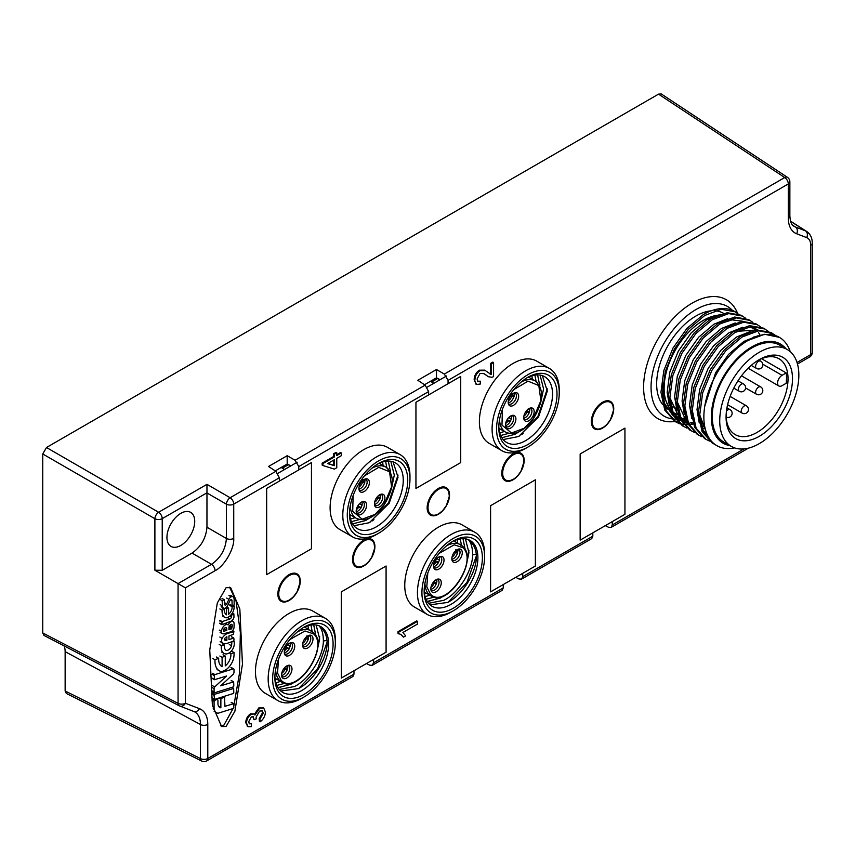 <?xml version="1.0" encoding="UTF-8"?>
<svg xmlns="http://www.w3.org/2000/svg" width="855" height="855" viewBox="0 0 855 855"><rect width="100%" height="100%" fill="white"/><g stroke="black" fill="none" stroke-linecap="round" stroke-linejoin="round"><path stroke-width="1.28" d="M230.807 599.783L232.004 600.477A2.084 1.208 120 0 0 231.587 599.729A2.084 1.208 120 0 0 231.299 599.644A1.721 0.994 120 0 0 230.764 599.804A1.721 0.994 120 0 0 229.835 600.841L227.58 605.735A3.783 2.18 120 0 1 225.004 608.236A4.157 2.405 120 0 1 223.583 608.151A4.157 2.405 120 0 1 223.39 608.023A6.124 3.538 120 0 1 222.418 605.896L222.129 600.627L224.277 599.718L224.448 603.609A3.634 2.095 120 0 0 225.1 605.137A1.625 0.941 120 0 0 226.693 603.897L224.448 602.604M228.937 595.518L231.171 596.811A3.986 2.309 120 0 0 231.139 596.833A3.986 2.309 120 0 0 228.926 599.355L226.693 603.897M220.184 604.603L222.418 605.896M219.885 599.334L222.129 600.627M222.033 598.425L224.277 599.718M229.888 604.453L232.122 605.746L234.131 604.977L234.131 599.098A11.478 6.626 120 0 0 233.864 597.88A4.532 2.618 120 0 0 233.052 596.779A4.532 2.618 120 0 0 232.742 596.64A4.564 2.629 120 0 0 231.171 596.811M232.004 600.477L232.122 605.746M219.863 608.931L222.108 610.224A13.391 7.727 120 0 0 224.833 617.395A13.391 7.727 120 0 0 225.763 617.802A8.336 4.809 120 0 0 230.23 615.707A8.048 4.649 120 0 0 233.821 609.615A16.48 9.523 120 0 0 234.131 605.906L232.09 606.719L229.845 605.426M222.182 608.012L224.416 609.305L222.108 610.224M226.468 614.766L226.564 608.899L225.25 608.14M224.416 609.305A10.281 5.932 120 0 0 226.522 614.798A10.281 5.932 120 0 0 226.564 614.831M226.693 607.029L228.563 608.108L226.564 608.899M232.09 606.719A6.081 3.516 120 0 1 228.563 614.285L228.563 608.108M233.159 605.351L234.131 605.906M227.633 617.695L229.867 618.988L222.076 621.606L221.862 624.695L231.16 621.158A3.912 2.255 120 0 0 233.971 617.225L233.875 613.879L232.004 614.499L231.481 616.904L229.91 615.995M231.63 614.125L232.165 614.435M229.867 618.988A1.945 1.122 120 0 0 231.481 616.904M232.336 613.067L233.714 613.858M219.767 623.413L221.776 624.577M225.431 627.666L226.714 628.404A2.426 1.4 120 0 0 226.254 627.72A2.426 1.4 120 0 0 225.047 627.837A2.426 1.4 120 0 0 223.337 630.905L223.347 630.958M230.658 624.577A2.458 1.421 120 0 0 228.916 627.591L228.916 629.44L231.449 628.917L232.175 626.683A5.034 2.907 120 0 0 231.972 624.503A2.458 1.421 120 0 0 231.897 624.449A2.458 1.421 120 0 0 230.658 624.577M234.078 623.883A4.585 2.651 120 0 0 233.137 621.564A4.585 2.651 120 0 0 230.839 621.799A4.585 2.651 120 0 0 228.157 624.994A5.258 3.035 120 0 0 227.825 624.749A5.258 3.035 120 0 0 225.196 625.016A5.258 3.035 120 0 0 221.477 631.396A4.19 2.415 120 0 0 222.332 633.651A4.19 2.415 120 0 0 223.679 633.769L230.807 631.802A3.698 2.138 120 0 0 234.078 626.993L234.078 623.883M219.243 630.103L221.477 631.396M229.942 625.39L232.175 626.683M229.204 627.634L231.449 628.917M229.76 626.715L232.004 628.008M224.544 629.195L226.789 630.488L223.732 631.193M226.789 630.488L226.714 628.404M226.468 636.943A4.799 2.768 120 0 0 224.908 638.279A1.464 0.844 120 0 0 224.715 640.085A10.976 6.338 120 0 0 226.864 640.384L226.874 636.74A4.799 2.768 120 0 0 226.468 636.943M227.131 633.598A9.266 5.354 120 0 0 226.393 633.972A9.266 5.354 120 0 0 222.086 638.332A5.183 2.993 120 0 0 222.407 642.853A11.885 6.861 120 0 0 222.888 643.174A11.885 6.861 120 0 0 227.141 643.355L233.362 641.143L233.992 640.192L233.832 638.065L228.958 639.615L228.958 635.938L233.297 634.421L233.917 631.674L227.131 633.598L226.222 633.063M219.842 637.039L222.086 638.332M232.475 630.701L233.522 631.321M220.163 641.56L222.407 642.853M224.63 639.091L226.864 640.384M219.211 644.424L221.445 645.717A12.718 7.342 120 0 0 223.946 653.391A12.718 7.342 120 0 0 226.297 653.979A10.752 6.209 120 0 0 230.091 652.301A7.268 4.2 120 0 0 234.056 645.76A12.194 7.032 120 0 0 234.174 641.592L231.245 641.902M222.236 643.794L224.47 645.087L221.445 645.717M224.47 645.087A8.849 5.109 120 0 0 225.987 650.27A5.002 2.886 120 0 0 231.545 645.782A23.01 13.285 120 0 0 231.769 642.201M229.3 644.488L231.545 645.782M233.383 641.132L234.174 641.592M216.443 657.014L218.688 658.307A16.149 9.32 120 0 0 222.001 666.676A16.149 9.32 120 0 0 222.097 666.729L222.097 657.324L219.863 656.031M223.027 654.78L225.26 656.074L222.097 657.324M229.204 652.899L230.861 653.851A9.662 5.579 120 0 1 225.271 665.874L225.26 656.074M230.861 653.851L234.099 652.568L231.865 651.275M212.777 658.468L215.011 659.761A21.097 12.173 120 0 0 219.34 670.812A21.097 12.173 120 0 0 220.814 671.453A13.22 7.631 120 0 0 227.922 668.129A12.772 7.374 120 0 0 233.618 658.457A26.163 15.112 120 0 0 234.099 652.568M218.688 658.307L215.011 659.761M214.926 674.606L214.284 675.568L214.434 679.725L226.596 676.006L214.68 686.928A3.089 1.785 120 0 0 214.081 688.66L214.081 691.994A1.475 0.855 120 0 0 214.391 692.668A1.475 0.855 120 0 0 214.894 692.7L233.159 686.96L233.8 686.009L233.65 681.852L220.697 685.828L233.404 674.05A3.11 1.796 120 0 0 234.003 672.308L234.003 669.583A1.475 0.855 120 0 0 233.693 668.899A1.475 0.855 120 0 0 233.191 668.877L214.926 674.606L212.681 673.312M211.848 687.377L214.081 688.66M212.446 685.635L214.68 686.928M214.733 694.281L214.092 695.243L214.487 699.422L233.159 693.555L233.789 692.7L233.65 688.435L214.733 694.281L212.489 692.988M212.478 699.112L214.723 700.405L214.081 701.367L214.081 709.383A12.547 7.246 120 0 0 216.379 712.664A12.547 7.246 120 0 0 218.153 713.22L233.169 708.506L233.81 707.545L233.65 703.686L224.951 706.326L224.534 697.263L221.392 698.332L220.868 699.24L220.868 707.609L219.233 707.053M220.312 697.595L221.509 698.279M220.44 707.748A8.956 5.173 120 0 1 219.799 707.47A8.956 5.173 120 0 1 217.94 703.302L217.94 700.598A2.212 1.282 120 0 0 217.48 699.582A2.212 1.282 120 0 0 216.561 699.593L214.723 700.405M218.656 706.337L220.868 707.609M223.422 696.611L224.534 697.263M213.13 708.838L214.081 709.383M226.105 587.695L217.309 602.978L209.753 650.003L212.371 705.183L221.563 726.536L226.105 726.483L234.89 711.21L242.457 664.175L239.838 609.006L230.647 587.642L226.105 587.695M220.451 725.724L223.86 725.19L233.084 708.528M521.732 434.65A47.495 27.424 120 0 0 523.196 433.303M549.412 368.452L536.726 361.12A47.495 27.424 120 0 0 512.979 363.482A47.495 27.424 120 0 0 481.942 405.334A47.495 27.424 120 0 0 489.231 443.392L501.917 450.724A47.495 27.424 -60 0 1 494.639 412.666A47.495 27.424 -60 0 1 525.665 370.803A47.495 27.424 -60 0 1 549.412 368.452A47.495 27.424 -60 0 1 559.255 390.19L559.255 392.776A44.332 25.597 120 0 0 527.909 374.682A44.332 25.597 120 0 0 496.563 428.975A44.332 25.597 120 0 0 527.909 447.08L525.665 448.373A47.495 27.424 -60 0 1 501.917 450.724M372.449 520.834A47.495 27.424 120 0 0 373.913 519.498M400.14 454.636L387.454 447.315A47.495 27.424 120 0 0 363.696 449.666A47.495 27.424 120 0 0 332.67 491.518A47.495 27.424 120 0 0 339.948 529.587L352.634 536.908A47.495 27.424 -60 0 1 345.356 498.85A47.495 27.424 -60 0 1 376.392 456.987A47.495 27.424 -60 0 1 400.14 454.636A47.495 27.424 -60 0 1 409.973 476.385L409.973 478.971A44.332 25.597 120 0 0 378.626 460.866A44.332 25.597 120 0 0 347.28 515.159A44.332 25.597 120 0 0 378.626 533.264L376.392 534.557A47.495 27.424 -60 0 1 352.634 536.908M180.833 545.426A19.654 11.35 120 0 0 193.7 528.005A19.654 11.35 120 0 0 190.537 512.295A19.654 11.35 120 0 0 180.833 513.342A19.654 11.35 120 0 0 168.029 530.549A19.654 11.35 120 0 0 170.882 546.334A19.654 11.35 120 0 0 180.833 545.426M737.63 313.507A68.614 39.608 120 0 0 726.419 299.752A68.614 39.608 120 0 0 692.112 303.151A68.614 39.608 120 0 0 647.288 363.61A68.614 39.608 120 0 0 657.805 418.587A68.614 39.608 120 0 0 674.948 421.472A68.614 39.608 -60 0 1 657.805 418.587A68.614 39.608 -60 0 1 647.288 363.61A68.614 39.608 -60 0 1 692.112 303.151A68.614 39.608 -60 0 1 726.419 299.752A68.614 39.608 -60 0 1 737.63 313.507M474.782 532.205L462.085 524.874A47.495 27.424 120 0 0 438.337 527.236A47.495 27.424 120 0 0 407.311 569.088A47.495 27.424 120 0 0 414.59 607.146L427.276 614.478A47.495 27.424 -60 0 1 419.997 576.42A47.495 27.424 -60 0 1 451.023 534.557A47.495 27.424 -60 0 1 474.782 532.205A47.495 27.424 -60 0 1 484.614 553.944L484.614 556.53A44.332 25.597 120 0 0 453.268 538.436A44.332 25.597 120 0 0 421.921 592.729A44.332 25.597 120 0 0 453.268 610.833L453.268 610.833A44.332 25.597 120 0 0 484.614 556.53M325.499 618.389L312.812 611.069A47.495 27.424 120 0 0 289.065 613.42A47.495 27.424 120 0 0 258.028 655.272A47.495 27.424 120 0 0 265.307 693.341L278.003 700.662A47.495 27.424 -60 0 1 270.714 662.604A47.495 27.424 -60 0 1 301.751 620.741A47.495 27.424 -60 0 1 325.499 618.389A47.495 27.424 -60 0 1 335.342 640.139L335.342 642.725A44.332 25.597 120 0 0 303.985 624.62A44.332 25.597 120 0 0 272.638 678.913A44.332 25.597 120 0 0 303.985 697.017L303.985 697.017A44.332 25.597 120 0 0 335.342 642.725M289.065 574.667A15.828 9.138 120 0 0 278.687 588.7A15.828 9.138 120 0 0 281.242 601.354A15.828 9.138 120 0 0 289.065 600.52A15.828 9.138 120 0 0 299.378 586.658A15.828 9.138 120 0 0 297.07 573.94A15.828 9.138 120 0 0 289.065 574.667M363.696 540.157A15.828 9.138 120 0 0 353.329 554.2A15.828 9.138 120 0 0 355.883 566.854A15.828 9.138 120 0 0 363.696 566.01A15.828 9.138 120 0 0 374.02 552.148A15.828 9.138 120 0 0 371.711 539.43A15.828 9.138 120 0 0 363.696 540.157M438.337 488.451A15.828 9.138 120 0 0 427.97 502.484A15.828 9.138 120 0 0 430.525 515.138A15.828 9.138 120 0 0 438.337 514.304A15.828 9.138 120 0 0 448.651 500.442A15.828 9.138 120 0 0 446.353 487.724A15.828 9.138 120 0 0 438.337 488.451M512.979 453.973A15.828 9.138 120 0 0 502.612 468.016A15.828 9.138 120 0 0 505.155 480.67A15.828 9.138 120 0 0 512.979 479.826A15.828 9.138 120 0 0 523.292 465.964A15.828 9.138 120 0 0 520.994 453.246A15.828 9.138 120 0 0 512.979 453.973M602.551 402.267A15.828 9.138 120 0 0 592.173 416.3A15.828 9.138 120 0 0 594.727 428.954A15.828 9.138 120 0 0 602.551 428.12A15.828 9.138 120 0 0 612.864 414.258A15.828 9.138 120 0 0 610.556 401.54A15.828 9.138 120 0 0 602.551 402.267M260.155 721.802L259.909 719.183L263.265 713.209L262.271 710.783L259.546 711.114L256.072 717.153L256.329 718.798L254.17 719.75L253.176 716.672L251.338 716.95L248.666 721.77L249.51 723.843L251.541 723.736L251.295 726.643L248.025 726.707L246.518 723.106C246.646 719.418 248.228 716.458 251.263 714.235L253.999 713.946L254.961 715.037L259.557 708.335L263.661 707.919L265.413 712.065C265.221 716.041 263.468 719.29 260.155 721.802L259.407 721.374L259.161 718.756L262.517 712.781L261.854 710.612M254.17 719.75L252.77 716.543M249.179 723.554L251.541 723.736M247.661 726.451L245.77 722.667C245.898 718.98 247.48 716.03 250.515 713.807L253.999 713.946M254.213 714.609L258.819 707.908L263.661 707.919M675.033 421.462A68.614 39.608 120 0 0 676.711 421.184A68.614 39.608 -60 0 1 675.033 421.462M677.352 421.055A68.614 39.608 120 0 0 680.495 420.265A68.614 39.608 -60 0 1 677.352 421.055M681.403 419.997A68.614 39.608 120 0 0 682.386 419.666A68.614 39.608 -60 0 1 681.403 419.997M684.556 418.875A68.614 39.608 120 0 0 685.411 418.523A68.614 39.608 -60 0 1 684.556 418.875M322.891 465.515L322.143 465.077L322.143 463.143L333.621 456.517L333.621 453.759L336.015 452.37L336.763 452.808L336.763 455.565L341.305 452.947L341.305 455.704L336.763 458.333L336.763 467.728L334.369 469.106L322.891 465.515L322.891 463.581L334.369 456.955L334.369 454.187L336.763 452.808M336.763 454.71L340.557 452.509L341.305 452.947M403.442 637.146L400.92 634.474L398.035 633.448L398.035 631.674L416.695 620.901L417.443 621.329L417.443 624.097L402.897 632.486L405.655 635.874L403.442 637.146L400.557 634.282M489.808 373.838L490.428 374.041L490.428 363.503L492.822 362.114L493.57 362.552L493.57 376.638L491.914 377.301L488.344 376.702L483.759 373.464M487.949 376.457L485.843 374.982M477.689 381.266L480.414 381.191L480.179 384.098L476.513 384.44L474.162 379.802C474.247 375.773 475.957 372.577 479.313 370.194L484.657 370.14L490.428 374.041M476.139 384.184L474.162 379.802M290.85 465.868L287.195 464.009L287.195 455.704L295.05 460.247L425.138 385.135L428.622 391.601L428.622 394.946L415.947 402.256L415.947 488.451L460.727 462.587L460.727 376.403L448.063 383.724L448.063 380.368L444.333 374.063L784.708 177.541L658.532 94.146L46.48 447.507L158.624 512.252L206.963 484.347L206.963 492.811L162.226 518.643L162.226 570.296L192.033 553.078C201.032 546.794 206.012 538.18 206.953 527.236L206.963 492.811M206.963 484.347L230.134 497.728L275.866 471.319L279.339 477.785L279.339 481.13L266.664 488.451L266.664 574.635L311.455 548.782L311.455 462.587L298.78 469.908L298.78 466.552L295.05 460.247M366.442 663.544L369.691 665.169L372.288 665.308L373.421 662.871L373.421 659.515L386.086 652.205L386.086 566.01L341.305 591.874L341.305 678.058L353.981 670.737L353.981 674.093L352.923 676.487L206.696 760.907A5.28 3.046 -120 0 0 207.786 758.492L353.981 674.093M515.725 577.36L518.974 578.985L521.571 579.124L522.704 576.676L522.704 573.331L535.369 566.021L535.369 479.826L490.588 505.69L490.588 591.874L503.253 584.553L503.253 587.909L502.206 590.303L372.288 665.308M605.287 525.643L608.536 527.268L611.133 527.407L612.266 524.97L612.266 521.625L624.941 514.304L624.941 428.12L580.15 453.973L580.15 540.157L592.825 532.847L592.825 536.192L591.767 538.586L521.571 579.124M279.852 687.634A47.495 27.424 120 0 0 281.594 686.672M429.135 601.439A47.495 27.424 120 0 0 430.877 600.488M275.235 470.913L287.195 464.009M440.133 379.684L436.478 377.825L436.478 369.52L417.817 380.293L425.138 385.135M424.518 384.729L436.478 377.825M436.478 369.52L444.333 374.063M275.866 471.319L268.534 466.477L287.195 455.704M162.226 570.296L154.894 570.221L154.894 518.718L42.75 453.973L42.75 632.946L178.064 703.323L178.064 583.602L211.484 564.311C220.558 558.058 225.528 549.444 226.404 538.468L226.404 504.183L206.953 492.961M154.894 570.221L185.396 587.834L185.396 703.259L199.429 708.656A32.843 18.96 -60 0 1 207.786 724.431L207.786 758.492A5.28 3.046 -0 0 1 200.455 758.567L200.455 724.506L65.14 651.66A21.108 12.184 120 0 0 64.082 645.888M65.14 690.99L200.455 758.567A5.28 3.046 116.5 0 0 201.695 761.057L66.327 693.448L65.14 690.99L65.14 651.66M179.058 705.685L43.915 635.393L179.229 705.781A5.28 2.993 117.5 0 0 179.411 705.867A5.28 4.296 111.1 0 0 179.764 706.027A5.28 4.296 111.1 0 0 185.396 703.259A5.28 3.046 180 0 1 178.064 703.323A5.28 2.993 117.5 0 0 179.229 705.781A5.28 5.28 0 0 0 179.764 706.027L194.406 711.702A27.563 15.914 120 0 0 193.978 711.488M44.097 635.479L42.75 632.946M42.75 453.973L46.48 447.507M658.532 94.146L661.257 93.943L787.487 177.37A5.28 3.046 123.5 0 0 784.708 177.541A5.28 3.046 60 0 1 788.31 183.932L448.063 380.368M439.833 379.855L436.392 377.867M290.55 466.039L287.109 464.051M433.859 383.297L430.418 381.319M284.587 469.481L281.145 467.503M259.557 708.335L258.819 707.908M251.263 714.235L250.515 713.807M246.518 723.106L245.77 722.667M254.202 719.344L253.454 718.905M263.265 713.209L262.517 712.781M259.909 719.183L259.161 718.756M334.369 465.697L334.369 459.712L327.647 463.592L334.369 465.697L333.621 465.259L333.621 460.14M334.369 454.187L333.621 453.759M334.369 456.955L333.621 456.517M322.891 463.581L322.143 463.143M327.871 463.463L333.621 465.259M398.783 633.876L398.783 632.102L398.035 631.674M398.783 632.102L417.443 621.329M490.204 374.095L491.176 374.469L491.176 363.931L490.428 363.503M474.91 380.229C474.995 376.211 476.705 373.004 480.061 370.621L479.313 370.194M480.061 370.621L485.405 370.578M486.591 375.409L484.133 373.667L480.083 373.379L477.069 379.043L478.052 381.554L480.414 381.191M491.176 363.931L493.57 362.552M233.8 706.07L239.347 674.071L240.373 632.668L236.012 600.744L229.514 587.161M806.938 231.63L790.586 221.349M624.941 514.304L580.15 540.157L580.15 453.973L624.941 428.12L624.941 514.304M535.369 566.021L490.588 591.874L490.588 505.69L535.369 479.826L535.369 566.021M386.086 652.205L341.305 678.058L341.305 591.874L386.086 566.01L386.086 652.205M460.727 462.587L415.947 488.451L415.947 402.256L460.727 376.403L460.727 462.587M446.46 376.018L427.126 387.187M311.455 548.782L266.664 574.635L266.664 488.451L311.455 462.587L311.455 548.782M297.187 462.213L277.854 473.371M606.986 401.69A15.005 8.657 120 0 0 593.071 416.203A15.005 8.657 120 0 0 598.692 429.028A15.005 8.657 120 0 0 612.597 414.515A15.005 8.657 120 0 0 606.986 401.69M517.414 453.407A15.005 8.657 120 0 0 503.51 467.92A15.005 8.657 120 0 0 509.12 480.734A15.005 8.657 120 0 0 523.036 466.221A15.005 8.657 120 0 0 517.414 453.407M438.626 489.295A15.005 8.657 120 0 0 428.024 507.667A15.005 8.657 120 0 0 438.626 513.791A15.005 8.657 120 0 0 449.238 495.419A15.005 8.657 120 0 0 438.626 489.295M289.353 575.479A15.005 8.657 120 0 0 278.741 593.851A15.005 8.657 120 0 0 289.353 599.975A15.005 8.657 120 0 0 299.955 581.603A15.005 8.657 120 0 0 289.353 575.479M368.142 539.591A15.005 8.657 120 0 0 354.227 554.104A15.005 8.657 120 0 0 359.848 566.918A15.005 8.657 120 0 0 373.753 552.405A15.005 8.657 120 0 0 368.142 539.591M732.446 310.397A63.334 36.562 120 0 0 695.842 309.617A63.334 36.562 120 0 0 652.964 371.156A63.334 36.562 120 0 0 671.1 418.715M671.795 418.832A63.334 36.562 120 0 0 675.044 419.132M675.931 419.142A63.334 36.562 120 0 0 679.094 418.95M682.739 418.341A63.334 36.562 120 0 0 685.165 417.71M717.997 315.206A55.415 31.998 120 0 0 703.312 320.39A55.415 31.998 120 0 0 668.984 363.621A55.415 31.998 120 0 0 670.192 408.936M674.648 413.029A55.415 31.998 120 0 0 675.6 413.628A55.415 31.998 120 0 0 678.154 414.846M711.21 310.825A55.415 31.998 120 0 0 695.842 316.072A55.415 31.998 120 0 0 661.524 359.314A55.415 31.998 120 0 0 662.721 404.629M664.57 406.638A55.415 31.998 120 0 0 666.398 408.177M667.178 408.722A55.415 31.998 120 0 0 668.14 409.321L670.79 410.849M785.905 348.722A57.264 33.056 120 0 0 751.823 346.884A57.264 33.056 120 0 0 712.963 402.929A57.264 33.056 120 0 0 729.967 445.626M748.093 340.418A62.543 36.113 -60 0 1 779.365 337.33L764.552 334.273L748.093 340.418A62.543 36.113 120 0 0 704.392 408.84A62.543 36.113 120 0 0 734.616 447.902M714.62 444.183L712.91 443.371M715.304 444.686L712.162 442.954L702.105 431.657L698.268 413.788L701.175 392.039L710.291 369.659L724.174 350.037L740.633 336.111L757.081 329.966L770.964 332.477L775.293 335.331M713.647 443.82L703.601 432.523L699.764 414.654L702.66 392.894L711.788 370.525L725.66 350.903L742.119 336.977L758.577 330.821L772.46 333.343M693.159 424.005L691.396 424.283M690.263 424.411L688.97 424.518M687.954 424.561L684.064 424.39M683.134 424.272L679.618 423.482M678.774 423.204L675.589 421.825M679.447 423.77L674.841 421.408L664.784 410.111L660.947 392.242L663.854 370.493L672.971 348.113L686.854 328.491L703.312 314.565A62.543 36.113 120 0 1 734.584 311.466L737.972 313.785M676.326 422.274L666.28 410.977L662.443 393.108L665.34 371.348L674.467 348.979L688.339 329.357L704.798 315.431L721.257 309.275L735.14 311.797M686.907 428.077L682.301 425.726L672.244 414.419L668.418 396.549L671.314 374.8L680.43 352.431L694.313 332.809L710.772 318.872L727.231 312.727L741.114 315.238L745.432 318.092M683.797 426.581L673.74 415.284L669.903 397.415L672.81 375.655L681.927 353.286L695.81 333.664L712.268 319.738L728.727 313.582L742.6 316.104M694.378 432.384L689.761 430.033L679.714 418.726L675.878 400.867L678.774 379.107L687.901 356.738L701.784 337.116L718.232 323.19L734.691 317.034L748.574 319.546L752.902 322.399M691.257 430.888L681.2 419.591L677.374 401.722L680.27 379.973L689.387 357.593L703.27 337.971L719.728 324.045L736.187 317.9L750.07 320.411M701.837 436.691L697.231 434.34L687.174 423.043L683.337 405.174L686.244 383.414L695.361 361.045L709.244 341.423L725.703 327.497L742.161 321.341L756.034 323.863L760.362 326.717M698.717 435.206L688.67 423.898L684.834 406.029L687.73 384.28L696.857 361.911L710.74 342.289L727.188 328.352L743.647 322.207L757.53 324.718M709.308 441.009L704.691 438.647L694.634 427.35L690.808 409.481L693.704 387.721L702.831 365.352L716.704 345.73L733.163 331.804L749.621 325.648L763.504 328.17L767.822 331.024M712.044 441.875L710.12 441.308M706.187 439.513L696.13 428.205L692.304 410.347L695.201 388.587L704.317 366.218L718.2 346.596L734.659 332.67L751.118 326.514L764.99 329.025M768.485 331.601L770.921 334.273M779.365 337.33A62.543 36.113 -60 0 1 790.127 351.352A62.543 36.113 120 0 1 790.212 351.619M704.798 406.05L715.614 372.737L728.535 354.419L743.85 341.423L757.583 335.897M707.459 435.11L702.244 429.253M699.272 423.011L697.007 409.609L699.679 389.314L708.154 368.43L721.064 350.112L736.379 337.105L750.124 331.59M691.802 418.704L689.547 405.302L692.219 384.996L700.694 364.123L713.604 345.805L728.92 332.798L742.653 327.283M748.713 326.899L757.145 329.378M684.342 414.397L682.076 400.995L684.748 380.689L693.223 359.816L706.134 341.498L721.449 328.491L735.193 322.976M751.737 326.45L753.148 327.668M754.206 328.758L755.393 330.212M704.691 426.367L702.65 426.677M687.602 423.909L679.853 416.321M676.882 410.09L674.616 396.688L677.288 376.382L685.763 355.498L698.674 337.191L713.989 324.184L727.733 318.659M692.785 422.552L690.124 422.52M688.521 422.37L687.954 422.295M686.736 422.081L685.56 421.804M684.118 421.387L681.585 420.361M680.142 419.602L672.393 412.014M669.412 405.783L667.157 392.381L669.828 372.075L678.304 351.191L691.214 332.873L706.529 319.877L720.263 314.351M706.69 433.346L699.775 415.028M707.502 435.195L705.076 433.998M736.957 331.345L757.787 329.891M752.208 326.524L754.559 328.138M755.67 329.122L756.557 330.03M758.609 332.659L760.042 335.149M705.065 428.141L703.398 428.291M690.156 425.384L689.066 424.711M687.388 423.471L677.384 402.096M719.525 323.927L732.019 319.856L742.856 321.266M693.266 424.005L691.043 423.824M689.504 423.588L688.414 423.343M685.25 422.327L681.606 420.404M679.917 419.164L669.914 397.789M685.795 419.698L683.583 419.516M682.044 419.271L680.943 419.036M677.791 418.02L674.135 416.086M672.458 414.857L662.454 393.482M672.607 415.145L663.961 402.609L662.379 383.393M723.629 313.379L723.554 313.336A55.415 31.998 120 0 0 714.695 310.771M786.205 372.93A43.808 25.287 -60 0 1 786.205 383.275L782.058 385.669A6.338 3.655 -60 0 1 778.884 385.99A6.338 3.655 -60 0 1 777.911 380.913A6.338 3.655 -60 0 1 782.058 375.334L786.205 372.93L761.527 358.683M758.15 360.276A43.808 25.287 -60 0 1 778.948 358.726A43.808 25.287 -60 0 1 785.67 393.824A43.808 25.287 -60 0 1 757.049 432.427A43.808 25.287 -60 0 1 735.15 434.597A43.808 25.287 -60 0 1 726.098 415.797M759.283 359.602L759.293 359.602A46.972 27.125 -60 0 1 792.5 378.776A46.972 27.125 -60 0 1 759.293 436.307A46.972 27.125 -60 0 1 726.077 417.133A46.972 27.125 -60 0 1 759.283 359.602A46.972 27.125 -60 0 1 759.293 359.602M787.263 349.503L779.792 345.196A55.949 32.298 120 0 0 751.823 347.964A55.949 32.298 120 0 0 715.272 397.265A55.949 32.298 120 0 0 723.854 442.088L731.314 446.406A55.949 32.298 -60 0 1 722.742 401.572A55.949 32.298 -60 0 1 759.293 352.271A55.949 32.298 -60 0 1 787.263 349.503A55.949 32.298 -60 0 1 795.834 394.337A55.949 32.298 -60 0 1 759.293 443.627A55.949 32.298 -60 0 1 731.314 446.406M439.181 553.345L454.262 544.806L462.908 547.724C479.014 561.788 444.686 610.513 430.343 593.936L426.805 586.808L427.789 573.085M460.161 558.785A7.385 4.264 120 0 0 459.21 548.985A7.385 4.264 120 0 0 453.952 552.672A7.385 4.264 120 0 0 452.295 560.955A7.385 4.264 120 0 0 460.161 558.785M451.964 560.025A6.338 3.655 120 0 0 452.391 560.356A6.338 3.655 120 0 0 458.227 557.492A6.338 3.655 120 0 0 458.729 549.38A6.338 3.655 120 0 0 458.227 549.177M441.896 566.16A7.385 4.264 120 0 0 440.934 556.359A7.385 4.264 120 0 0 435.687 560.046A7.385 4.264 120 0 0 434.03 568.34A7.385 4.264 120 0 0 441.896 566.16M433.699 567.399A6.338 3.655 120 0 0 434.126 567.731A6.338 3.655 120 0 0 439.962 564.866A6.338 3.655 120 0 0 440.464 556.755A6.338 3.655 120 0 0 439.962 556.552M439.149 588.839A7.385 4.264 120 0 0 438.188 579.038A7.385 4.264 120 0 0 432.94 582.725A7.385 4.264 120 0 0 431.283 591.019A7.385 4.264 120 0 0 439.149 588.839M430.952 590.078A6.338 3.655 120 0 0 431.38 590.41A6.338 3.655 120 0 0 437.215 587.545A6.338 3.655 120 0 0 437.717 579.433A6.338 3.655 120 0 0 437.215 579.23M451.857 559.309A6.338 3.655 120 0 0 455.982 556.199A6.338 3.655 120 0 0 457.553 549.434M433.592 566.683A6.338 3.655 120 0 0 437.717 563.573A6.338 3.655 120 0 0 439.288 556.808M430.845 589.362A6.338 3.655 120 0 0 434.971 586.252A6.338 3.655 120 0 0 436.542 579.487M433.731 564.514A5.547 3.196 120 0 0 436.221 561.874L438.487 562.814M435.291 560.634L438.412 562.44M436.809 558.668L437.365 558.988A5.547 3.196 120 0 0 437.482 558.016M436.221 561.874L434.992 561.158M439.63 559.939L437.365 558.988M451.996 557.139A5.547 3.196 120 0 0 455.373 552.597L454.411 552.052M455.416 550.951L457.682 552.266M458.088 550.364L455.715 549.851M455.373 552.597L457.746 553.11M430.984 587.193A5.547 3.196 120 0 0 434.148 583.238L433.025 582.586M433.795 581.635L436.456 583.174M437.087 581.037L434.735 580.395M434.148 583.238L436.499 583.869M453.268 608.247A41.168 23.769 -60 0 1 424.155 591.436A41.168 23.769 -60 0 1 453.268 541.023L453.268 541.023A41.168 23.769 -60 0 1 482.38 557.823A41.168 23.769 -60 0 1 453.268 608.247M424.176 590.11A38.005 21.941 120 0 0 432.032 606.248A38.005 21.941 120 0 0 451.023 604.367A38.005 21.941 120 0 0 475.85 570.884A38.005 21.941 120 0 0 470.026 540.435A38.005 21.941 120 0 0 452.124 541.707M451.023 612.127L453.268 610.833L451.023 612.127A47.495 27.424 -60 0 1 427.276 614.478M426.057 593.049L424.508 593.637M434.105 597.111L426.068 599.248M429.787 595.208L425.159 596.662M430.054 604.848L447.667 602.433C462.641 594.941 476.16 572.957 476.406 556.968C476.385 550.257 474.204 544.881 469.855 540.852L468.882 540.296C471.308 543.203 472.569 548.044 472.676 554.81C472.43 570.809 458.9 592.782 443.937 600.274L428.537 603.309M444.525 595.465L440.207 598.115L427.201 601.45M457.286 539.558L457.714 543.075M462.961 538.65L465.227 549.904M460.257 538.874L461.454 545.287M465.43 538.832L468.946 552.661L466.007 566.63M429.349 603.448L428.74 603.534M476.342 556.028L466.937 582.522L448.148 602.166M468.957 550.492L466.798 562.259M443.499 595.924L440.678 597.859M472.676 554.81L476.16 554.275M289.909 639.529L304.989 630.99L313.625 633.908C329.731 647.972 295.402 696.697 281.06 680.12L277.522 672.992L278.516 659.269M310.878 644.969A7.385 4.264 120 0 0 309.927 635.169A7.385 4.264 120 0 0 304.669 638.856A7.385 4.264 120 0 0 303.012 647.149A7.385 4.264 120 0 0 310.878 644.969M302.681 646.209A6.338 3.655 120 0 0 303.119 646.54A6.338 3.655 120 0 0 308.944 643.676A6.338 3.655 120 0 0 309.446 635.564A6.338 3.655 120 0 0 308.954 635.361M292.613 652.354A7.385 4.264 120 0 0 291.662 642.554A7.385 4.264 120 0 0 286.404 646.23A7.385 4.264 120 0 0 284.747 654.524A7.385 4.264 120 0 0 292.613 652.354M284.416 653.583A6.338 3.655 120 0 0 284.854 653.915A6.338 3.655 120 0 0 290.679 651.05A6.338 3.655 120 0 0 291.181 642.939A6.338 3.655 120 0 0 290.679 642.736M289.866 675.033A7.385 4.264 120 0 0 288.915 665.233A7.385 4.264 120 0 0 283.657 668.909A7.385 4.264 120 0 0 282 677.203A7.385 4.264 120 0 0 289.866 675.033M281.669 676.262A6.338 3.655 120 0 0 282.107 676.594A6.338 3.655 120 0 0 287.932 673.729A6.338 3.655 120 0 0 288.434 665.617A6.338 3.655 120 0 0 287.932 665.414M302.574 645.493A6.338 3.655 120 0 0 306.71 642.383A6.338 3.655 120 0 0 308.281 635.618M284.309 652.867A6.338 3.655 120 0 0 288.434 649.757A6.338 3.655 120 0 0 290.005 642.992M281.562 675.546A6.338 3.655 120 0 0 285.688 672.436A6.338 3.655 120 0 0 287.259 665.671M284.448 650.698A5.547 3.196 120 0 0 286.949 648.058L289.204 648.998M286.019 646.818L289.129 648.624M287.526 644.852L288.082 645.172A5.547 3.196 120 0 0 288.199 644.2M286.949 648.058L285.709 647.342M290.347 646.124L288.082 645.172M302.723 643.323A5.547 3.196 120 0 0 306.09 638.792L305.139 638.236M306.133 637.135L308.399 638.45M308.805 636.548L306.432 636.035M306.09 638.792L308.473 639.294M281.701 673.377A5.547 3.196 120 0 0 284.865 669.422L283.753 668.781M284.512 667.819L287.184 669.358M287.814 667.221L285.452 666.59M284.865 669.422L287.216 670.053M303.985 694.431A41.168 23.769 -60 0 1 274.882 677.63A41.168 23.769 -60 0 1 303.985 627.207L303.985 627.207A41.168 23.769 -60 0 1 333.097 644.007A41.168 23.769 -60 0 1 303.985 694.431M274.904 676.294A38.005 21.941 120 0 0 282.749 692.432A38.005 21.941 120 0 0 301.751 690.551A38.005 21.941 120 0 0 326.578 657.067A38.005 21.941 120 0 0 320.753 626.619A38.005 21.941 120 0 0 302.841 627.891M301.751 698.311L303.985 697.017L301.751 698.311A47.495 27.424 -60 0 1 278.003 700.662M276.774 679.233L275.224 679.821M284.822 683.295L276.785 685.432M280.504 681.392L275.876 682.846M280.782 691.032L298.395 688.617C313.358 681.125 326.888 659.141 327.123 643.152C327.112 636.441 324.921 631.065 320.572 627.036L319.599 626.48C322.025 629.387 323.286 634.228 323.393 640.994C323.147 656.993 309.628 678.966 294.654 686.458L279.264 689.493M295.242 681.649L290.924 684.31L277.928 687.634M308.003 625.742L308.441 629.259M313.678 624.834L315.944 636.088M310.974 625.058L312.171 631.471M316.147 625.016L319.663 638.845L316.735 652.814M280.066 689.632L279.457 689.729M327.059 642.212L317.654 668.717L298.865 688.361M319.674 636.676L317.515 648.443M294.216 682.108L291.405 684.043M323.393 640.994L326.877 640.459M517.628 393.343A7.385 4.264 120 0 0 515.576 392.605A7.385 4.264 120 0 0 509.73 397.212A7.385 4.264 120 0 0 508.672 404.586A7.385 4.264 120 0 0 509.227 405.356A7.385 4.264 120 0 0 516.538 402.406A7.385 4.264 120 0 0 517.628 393.343M508.34 403.646A6.338 3.655 120 0 0 508.768 403.977A6.338 3.655 120 0 0 514.86 400.717A6.338 3.655 120 0 0 515.533 393.332A6.338 3.655 120 0 0 515.105 393.001A6.338 3.655 120 0 0 514.603 392.798M514.881 416.022A7.385 4.264 120 0 0 512.829 415.284A7.385 4.264 120 0 0 506.983 419.891A7.385 4.264 120 0 0 505.925 427.265A7.385 4.264 120 0 0 506.481 428.034A7.385 4.264 120 0 0 513.791 425.085A7.385 4.264 120 0 0 514.881 416.022M505.594 426.324A6.338 3.655 120 0 0 506.021 426.656A6.338 3.655 120 0 0 512.113 423.396A6.338 3.655 120 0 0 512.786 416.011A6.338 3.655 120 0 0 512.359 415.68A6.338 3.655 120 0 0 511.856 415.477M533.157 408.647A7.385 4.264 120 0 0 531.094 407.91A7.385 4.264 120 0 0 525.259 412.516A7.385 4.264 120 0 0 524.19 419.88A7.385 4.264 120 0 0 524.746 420.66A7.385 4.264 120 0 0 532.056 417.71A7.385 4.264 120 0 0 533.157 408.647M523.859 418.95A6.338 3.655 120 0 0 524.286 419.281A6.338 3.655 120 0 0 530.378 416.022A6.338 3.655 120 0 0 531.062 408.637A6.338 3.655 120 0 0 530.624 408.305A6.338 3.655 120 0 0 530.121 408.102M513.812 389.602L528.016 381.17L538.821 385.552L540.884 400.589L533.157 418.811L524.233 428.248L511.472 432.993L501.971 425.106L502.43 409.331M508.223 402.929A6.338 3.655 120 0 0 512.861 399.018A6.338 3.655 120 0 0 513.93 393.054M505.476 425.608A6.338 3.655 120 0 0 510.114 421.697A6.338 3.655 120 0 0 511.183 415.733M523.752 418.234A6.338 3.655 120 0 0 528.379 414.322A6.338 3.655 120 0 0 529.448 408.359M508.693 417.593L509.259 417.913A5.547 3.196 120 0 0 509.377 416.941M505.626 423.439A5.547 3.196 120 0 0 508.116 420.799L506.876 420.083M507.186 419.559L510.307 421.365M511.514 418.865L509.259 417.913M508.116 420.799L510.382 421.739M508.372 400.76A5.547 3.196 120 0 0 511.75 396.218L514.122 396.731M511.782 394.572L514.047 395.886M511.75 396.218L510.788 395.673M514.464 393.984L512.081 393.471M523.891 416.064A5.547 3.196 120 0 0 527.054 412.11L529.405 412.741M526.701 410.507L529.363 412.046M527.054 412.11L525.932 411.458M529.993 409.908L527.642 409.267M527.909 377.269L527.909 377.269A41.168 23.769 -60 0 1 557.011 394.07A41.168 23.769 -60 0 1 527.909 444.493A41.168 23.769 -60 0 1 498.796 427.682A41.168 23.769 -60 0 1 527.909 377.269L527.909 377.269M498.818 426.356A38.005 21.941 120 0 0 506.662 442.495A38.005 21.941 120 0 0 525.665 440.614A38.005 21.941 120 0 0 550.492 407.13A38.005 21.941 120 0 0 544.667 376.681A38.005 21.941 120 0 0 526.766 377.953M534.899 375.121L536.096 381.533M531.917 375.805L532.355 379.321M540.071 375.078L543.577 388.907L540.649 402.876M519.167 431.711L514.849 434.361L501.842 437.696M537.603 374.896L539.868 386.15M542.327 375.623L547.318 391.056L538.511 417.005L518.579 436.52L503.178 439.555M504.429 431.454L499.801 432.908M500.688 429.296L499.149 429.883M508.746 433.357L500.709 435.494M525.665 448.373L527.909 447.08A44.332 25.597 120 0 0 559.255 392.776M547.328 388.886L537.848 416.62L519.049 436.264M539.858 384.579L539.772 385.947M368.355 479.527A7.385 4.264 120 0 0 366.303 478.8A7.385 4.264 120 0 0 360.457 483.406A7.385 4.264 120 0 0 359.389 490.77A7.385 4.264 120 0 0 359.944 491.55A7.385 4.264 120 0 0 367.255 488.6A7.385 4.264 120 0 0 368.355 479.527M359.057 489.83A6.338 3.655 120 0 0 359.495 490.161A6.338 3.655 120 0 0 365.577 486.901A6.338 3.655 120 0 0 366.261 479.516A6.338 3.655 120 0 0 365.822 479.185A6.338 3.655 120 0 0 365.32 478.982M365.609 502.206A7.385 4.264 120 0 0 363.557 501.479A7.385 4.264 120 0 0 357.711 506.085A7.385 4.264 120 0 0 356.642 513.449A7.385 4.264 120 0 0 357.198 514.229A7.385 4.264 120 0 0 364.508 511.279A7.385 4.264 120 0 0 365.609 502.206M356.311 512.508A6.338 3.655 120 0 0 356.749 512.84A6.338 3.655 120 0 0 362.83 509.58A6.338 3.655 120 0 0 363.514 502.195A6.338 3.655 120 0 0 363.076 501.864A6.338 3.655 120 0 0 362.573 501.661M383.874 494.831A7.385 4.264 120 0 0 381.822 494.094A7.385 4.264 120 0 0 375.976 498.711A7.385 4.264 120 0 0 374.907 506.075A7.385 4.264 120 0 0 375.463 506.844A7.385 4.264 120 0 0 382.773 503.894A7.385 4.264 120 0 0 383.874 494.831M374.576 505.134A6.338 3.655 120 0 0 375.014 505.465A6.338 3.655 120 0 0 381.095 502.206A6.338 3.655 120 0 0 381.779 494.821A6.338 3.655 120 0 0 381.341 494.489A6.338 3.655 120 0 0 380.838 494.286M364.54 475.786L378.733 467.354L389.538 471.746L391.601 486.773L383.884 504.995L374.96 514.432L362.189 519.188L352.698 511.301L353.147 495.515M358.95 489.113A6.338 3.655 120 0 0 363.589 485.213A6.338 3.655 120 0 0 364.647 479.238M356.204 511.792A6.338 3.655 120 0 0 360.842 507.891A6.338 3.655 120 0 0 361.9 501.917M374.469 504.418A6.338 3.655 120 0 0 379.107 500.517A6.338 3.655 120 0 0 380.165 494.543M359.421 503.777L359.976 504.097A5.547 3.196 120 0 0 360.094 503.125M356.343 509.623A5.547 3.196 120 0 0 358.833 506.983L357.604 506.267M357.903 505.743L361.024 507.549M362.242 505.049L359.976 504.097M358.833 506.983L361.099 507.923M359.089 486.944A5.547 3.196 120 0 0 362.467 482.412L364.839 482.915M362.509 480.756L364.775 482.07M362.467 482.412L361.505 481.857M365.181 480.168L362.809 479.655M374.608 502.248A5.547 3.196 120 0 0 377.771 498.294L380.122 498.925M377.418 496.691L380.09 498.23M377.771 498.294L376.66 497.653M380.721 496.092L378.359 495.451M378.626 463.453L378.626 463.453A41.168 23.769 -60 0 1 407.739 480.264A41.168 23.769 -60 0 1 378.626 530.677A41.168 23.769 -60 0 1 349.513 513.876A41.168 23.769 -60 0 1 378.626 463.453L378.626 463.453M349.545 512.54A38.005 21.941 120 0 0 357.39 528.679A38.005 21.941 120 0 0 376.392 526.798A38.005 21.941 120 0 0 401.209 493.314A38.005 21.941 120 0 0 395.384 462.865A38.005 21.941 120 0 0 377.483 464.137M385.616 461.305L386.813 467.717M382.645 461.989L383.072 465.505M390.788 461.262L394.305 475.091L391.376 489.06M369.884 517.895L365.566 520.556L352.559 523.88M388.32 461.08L390.585 472.334M393.043 461.807L398.035 477.24L389.228 503.189L369.296 522.704L353.895 525.74M355.146 517.638L350.518 519.092M351.416 515.48L349.866 516.067M359.463 519.541L351.426 521.678M376.392 534.557L378.626 533.264A44.332 25.597 120 0 0 409.973 478.971M398.045 475.07L388.565 502.804L369.777 522.448M390.585 470.763L390.489 472.131M221.146 606.729L223.39 608.023M226.682 598.062L228.926 599.355M230.497 595.347L232.742 596.64M219.895 620.292L222.14 621.585M230.871 615.044L231.481 615.397M219.532 623.21L221.776 624.503M219.532 620.837L221.776 622.13M231.331 636.761L233.565 638.054M231.16 680.537L233.394 681.83M211.848 690.701L214.081 691.994M212.04 678.101L214.284 679.394M212.04 674.274L214.284 675.568M230.946 667.584L233.191 668.877M211.848 697.776L214.081 699.069M211.848 693.95L214.092 695.243M231.684 687.431L233.404 688.414M218.827 698.054L220.868 699.24M231.16 702.383L233.394 703.676M211.848 700.074L214.081 701.367M215.631 699.059L216.561 699.593M792.681 225.239L795.449 227.003A5.28 4.296 111.1 0 1 796.668 233.768L806.682 237.615C809.29 238.737 810.626 241.27 810.7 245.214L810.7 354.59L797.031 362.477M796.668 233.768A32.843 18.96 -60 0 1 788.31 217.982L788.31 183.932A5.28 3.046 180 0 0 789.86 181.773A5.28 5.28 0 0 0 787.487 177.37M428.622 391.601L298.78 466.552M279.339 477.785L233.736 504.108L233.736 538.394C234.569 548.568 224.32 566.32 215.086 570.691L185.396 587.834M373.421 662.871L503.253 587.909M522.704 576.676L592.825 536.192M612.266 524.97L744.01 448.907M206.953 527.236L226.404 538.468A5.28 3.046 180 0 0 233.736 538.394M215.086 570.691A5.28 3.046 -120 0 0 211.484 564.311L192.033 553.078M789.86 181.773L789.86 215.834C790.234 221.712 791.548 225.154 793.814 226.169A27.563 15.914 120 0 0 795.449 227.003L805.463 230.85A5.28 4.296 -68.9 0 1 806.682 237.615M207.786 724.431A5.28 3.046 180 0 1 200.455 724.506A27.563 15.914 120 0 0 194.406 711.702M789.86 215.834A5.28 3.046 180 0 1 788.31 217.982M812.25 352.431A5.28 3.046 180 0 1 810.7 354.59A5.28 3.046 -120 0 1 809.61 357.005A5.28 5.28 0 0 0 812.25 352.431L812.25 243.066A5.28 3.046 180 0 1 810.7 245.214M154.894 518.718A5.28 3.046 -0 0 0 162.226 518.643A5.28 3.046 60 0 0 158.624 512.252A5.28 2.832 120 0 0 154.894 518.718M230.134 497.728A5.28 2.832 120 0 0 226.404 504.183A5.28 3.046 180 0 0 233.736 504.108A5.28 3.046 -120 0 0 230.134 497.728M199.429 708.656A5.28 4.296 111.1 0 1 193.807 711.424M430.802 381.533L435.687 378.722M436.638 378.872L431.412 381.886M431.625 382.003L436.841 378.989M281.53 467.717L286.404 464.906M287.365 465.056L282.139 468.07M282.342 468.187L287.569 465.173M782.058 375.334L762.778 364.198M751.235 365.395L756.483 368.42A4.222 2.437 -60 0 1 755.606 366.485A4.222 2.437 -60 0 1 757.445 362.242A4.222 2.437 -60 0 1 760.704 361.109L758.738 359.976M745.581 387.946L756.483 394.241A4.222 2.437 -60 0 1 755.606 392.306A4.222 2.437 -60 0 1 757.445 388.052A4.222 2.437 -60 0 1 760.704 386.92L741.499 375.837M727.605 404.714L742.119 413.093A4.222 2.437 -60 0 1 741.242 411.159A4.222 2.437 -60 0 1 743.091 406.905A4.222 2.437 -60 0 1 746.34 405.772L730.127 396.421M733.782 388.106L739.265 391.269A4.222 2.437 -60 0 1 738.389 389.335A4.222 2.437 -60 0 1 740.227 385.081A4.222 2.437 -60 0 1 743.487 383.959L738.004 380.796M726.461 411.095A4.222 2.437 -60 0 1 730.02 409.62L726.953 407.846M424.304 592.045L431.027 595.924A29.551 17.068 -60 0 1 428.836 594.214A29.551 17.068 -60 0 1 424.924 583.356M446.641 545.725A29.551 17.068 -60 0 1 460.578 544.731A29.551 17.068 -60 0 1 462.769 546.431M275.032 678.229L281.744 682.108A29.551 17.068 -60 0 1 279.564 680.398A29.551 17.068 -60 0 1 275.641 669.54M297.369 631.909A29.551 17.068 -60 0 1 311.305 630.915A29.551 17.068 -60 0 1 313.486 632.625M521.283 381.971A29.551 17.068 -60 0 1 535.219 380.977C544.346 389.025 543.63 401.797 533.071 419.271C523.495 431.583 514.357 435.879 505.668 432.17A29.551 17.068 -60 0 1 503.627 430.61A29.551 17.068 -60 0 1 499.555 419.602M528.508 377.098L535.219 380.977A29.551 17.068 -60 0 1 537.25 382.527M372 468.155A29.551 17.068 -60 0 1 385.936 467.161C395.074 475.209 394.358 487.981 383.799 505.465C374.212 517.767 365.074 522.063 356.385 518.354A29.551 17.068 -60 0 1 354.355 516.794A29.551 17.068 -60 0 1 350.283 505.786M379.225 463.282L385.936 467.161A29.551 17.068 -60 0 1 387.978 468.711M230.807 595.486L233.052 596.779M221.338 606.858L223.583 608.151M222.599 616.102L224.833 617.395M232.368 613.014L233.875 613.879M219.628 623.402L221.862 624.695M231.758 620.773L233.137 621.564M225.581 623.455L227.825 624.749M220.088 632.369L222.332 633.651M232.56 630.605L233.789 631.311M231.598 636.772L233.832 638.065M220.643 641.881L222.888 643.174M221.712 652.098L223.946 653.391M217.095 669.518L219.34 670.812M231.406 680.559L233.65 681.852M212.147 691.374L214.391 692.668M212.2 678.432L214.434 679.725M231.459 667.605L233.693 668.899M211.997 698.118L214.231 699.401M231.833 687.377L233.65 688.435M223.561 696.569L224.79 697.274M231.406 702.393L233.65 703.686M214.145 711.371L216.379 712.664M216.251 698.866L217.48 699.582M247.277 726.28L248.025 726.707M475.765 384.013L476.513 384.44M487.596 376.264L488.344 376.702M611.133 527.407L748.414 448.148M809.61 357.005L797.48 364.006M201.695 761.057A5.28 5.28 0 0 0 206.696 760.907M790.522 221.135L806.735 231.491C810.422 234.099 812.261 237.957 812.25 243.066M597.688 429.638L603.609 427.308L607.317 423.995L610.523 419.495L613.569 410.069L612.608 403.72M508.116 481.354L514.047 479.024L517.756 475.711L520.962 471.201L524.008 461.775L523.046 455.426M438.294 514.197L442.74 510.585L446.342 505.647L449.367 496.328L448.405 489.904M289.011 600.392L293.457 596.769L297.059 591.831L300.084 582.511L299.218 576.281M358.844 567.538L364.764 565.208L368.473 561.895L371.679 557.385L374.725 547.97L373.763 541.61M675.6 413.628L674.681 413.093M671.453 405.751L676.391 408.605M701.314 422.99L704.424 424.785M674.146 416.139L675.226 416.759M754.698 337.009L754.024 336.752M778.884 385.99L748.157 368.249M704.402 424.604L701.036 421.622M756.483 368.42A4.222 4.222 0 0 0 762.243 366.87A4.222 4.222 0 0 0 760.704 361.109M756.483 394.241A4.222 4.222 0 0 0 762.243 392.691A4.222 4.222 0 0 0 760.704 386.92M742.119 413.093A4.222 4.222 0 0 0 747.89 411.544A4.222 4.222 0 0 0 746.34 405.772M739.265 391.269A4.222 4.222 0 0 0 745.036 389.72A4.222 4.222 0 0 0 743.487 383.959M726.152 417.112A4.222 4.222 0 0 0 731.666 415.209A4.222 4.222 0 0 0 730.02 409.62M431.027 595.924C447.902 608.129 478.896 560.196 462.918 546.548L453.866 540.852M281.744 682.108C298.619 694.313 329.624 646.38 313.635 632.743L304.583 627.036M505.668 432.17L498.946 428.291M356.385 518.354L349.663 514.475"/></g></svg>
